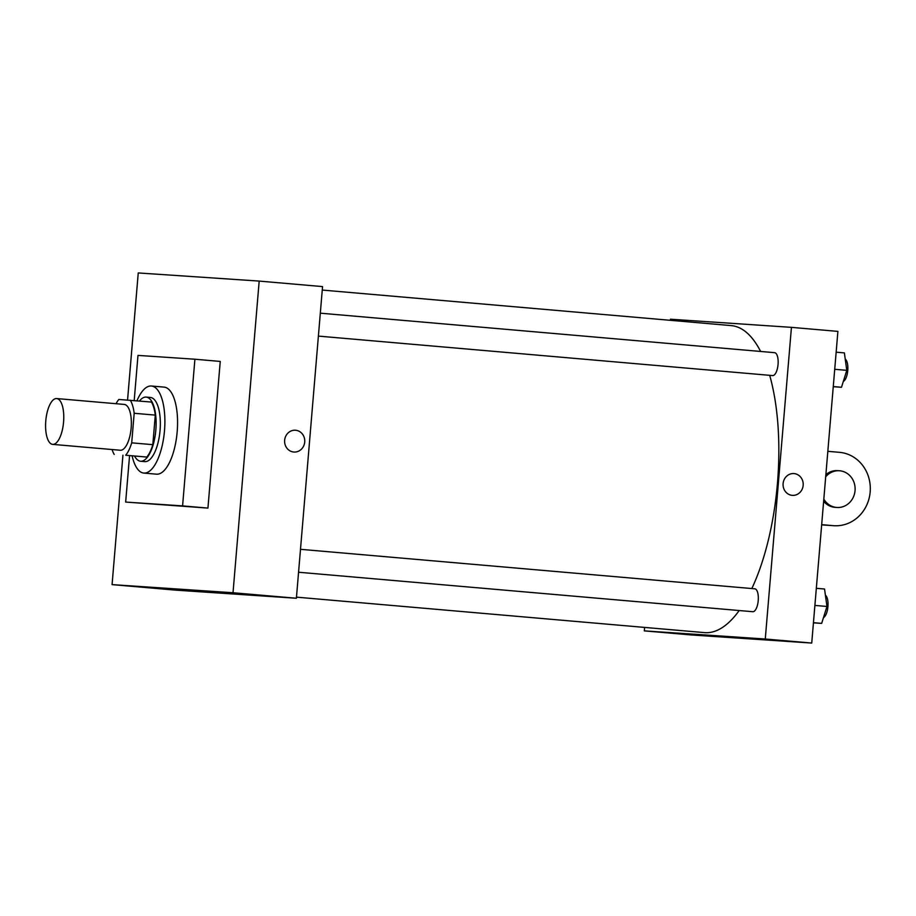 <?xml version="1.0" encoding="UTF-8"?>
<svg xmlns="http://www.w3.org/2000/svg" width="916" height="916" viewBox="0 0 916 916"><rect width="100%" height="100%" fill="white"/><g stroke="black" fill="none" stroke-linecap="round" stroke-linejoin="round"><path stroke-width="1.37" d="M63.57 422.058A23.003 8.908 95 0 1 52.681 444.375A23.003 8.908 95 0 1 45.8 420.696A23.003 8.908 95 0 1 56.666 398.552A23.003 8.908 95 0 1 63.57 422.058M56.666 398.552L124.255 404.425A23.003 8.908 95 0 1 131.16 427.932A23.003 8.908 95 0 1 120.271 450.248L52.681 444.375M152.812 444.672A31.327 12.137 95 0 1 146.812 457.061L125.698 455.229A31.327 12.137 95 0 0 131.698 442.84L152.812 444.672L155.296 415.108A31.327 12.137 95 0 0 151.438 402.055L118.84 399.456A31.327 12.137 95 0 0 116.046 403.716M114.225 454.45A31.327 12.137 95 0 1 112.061 449.538M131.698 442.84L134.183 413.276A31.327 12.137 95 0 0 130.312 400.223M146.812 457.061L125.698 455.229M155.296 415.108L134.183 413.276M134.652 456.225A32.197 12.481 -85 0 0 140.595 461.252A32.197 12.481 -85 0 0 140.698 461.252A32.197 12.481 -85 0 0 155.823 430.131A32.197 12.481 -85 0 0 146.171 397.097A32.197 12.481 -85 0 0 139.461 401.025M146.171 397.097L150.396 397.464A32.197 12.481 95 0 1 160.06 430.383A32.197 12.481 95 0 1 144.911 461.63A32.197 12.481 95 0 1 144.82 461.618L140.595 461.252M136.965 400.807A43.693 16.935 95 0 1 151.392 386.014A43.693 16.935 95 0 1 164.502 430.68A43.693 16.935 95 0 1 143.823 473.068A43.693 16.935 95 0 1 132.167 456.008M151.392 386.014L164.067 387.113A43.693 16.935 95 0 1 177.177 431.78A43.693 16.935 95 0 1 156.499 474.179L143.823 473.068M134.194 400.567L137.984 355.397L194.902 359.221L182.582 505.895L125.664 502.06L129.557 455.79M125.664 502.06L207.932 508.094L220.241 361.431L194.902 359.221M122.939 455.206L112.073 584.614L233.019 592.744L259.182 281.086L138.247 272.945L127.564 400.04M210.245 591.988L232 593.808M112.073 584.614L175.437 590.122L296.383 598.251L233.019 592.744M296.383 598.251L322.546 286.594L259.182 281.086M293.761 452.023A10.923 10.065 -86.2 0 1 284.636 440.367A10.923 10.065 -86.2 0 1 295.41 430.234A10.923 10.065 -86.2 0 1 304.73 441.81A10.923 10.065 -86.2 0 1 293.944 452.035A10.923 10.065 -86.2 0 1 293.761 452.023M207.932 508.094L182.582 505.895M293.944 452.035A10.923 10.065 93.8 0 0 304.73 441.81A10.923 10.065 93.8 0 0 295.41 430.234M739.189 610.537A154.083 59.712 95 0 1 704.988 632.658A154.083 59.712 95 0 1 704.541 632.624L296.475 597.152M322.26 290.063L731.22 325.604A154.083 59.712 95 0 1 760.612 351.458M769.692 375.331A154.083 59.712 95 0 1 777.466 483.121A154.083 59.712 95 0 1 751.83 588.553M318.39 336.103L772.612 375.583A11.496 4.454 -85 0 0 772.646 375.594A11.496 4.454 -85 0 0 778.05 364.476A11.496 4.454 -85 0 0 774.604 352.671L320.314 313.18M300.494 549.314L754.784 588.805A11.496 4.454 95 0 1 758.23 600.564A11.496 4.454 95 0 1 752.826 611.716A11.496 4.454 95 0 1 752.792 611.716L298.559 572.237M811.736 643.055L690.79 634.914L644.326 630.872L644.612 627.414L644.326 630.872L765.272 639.013L791.435 327.356L670.489 319.215L670.398 320.325L670.489 319.215L791.435 327.356L837.9 331.386L811.736 643.055L765.272 639.013L791.435 327.356M833.262 386.701L841.495 387.273L846.785 370.339L844.38 352.889L836.159 352.179M841.495 387.273L833.274 386.552M846.785 370.339L834.716 369.297M845.239 359.083A11.496 4.454 95 0 1 847.758 370.488A11.496 4.454 95 0 1 843.315 381.445M813.431 622.834L821.663 623.395L826.965 606.472L824.549 589.022L816.328 588.312M821.663 623.395L813.442 622.685M826.965 606.472L814.897 605.419M825.408 595.217A11.496 4.454 95 0 1 827.927 606.621A11.496 4.454 95 0 1 823.484 617.579M792.397 495.361A10.923 10.065 93.8 0 0 803.183 485.148A10.923 10.065 93.8 0 0 793.874 473.572A10.923 10.065 -86.2 0 1 803.183 485.148A10.923 10.065 -86.2 0 1 792.409 495.361A10.923 10.065 -86.2 0 1 792.226 495.35A10.923 10.065 -86.2 0 1 783.1 483.694A10.923 10.065 -86.2 0 1 793.874 473.572M708.698 635.315L730.464 637.147M644.326 630.872L765.272 639.013M821.663 524.857L822.625 524.948A36.8 33.915 93.8 0 0 823.244 524.994L833.915 525.704A36.8 33.915 -86.2 0 1 833.297 525.658L821.675 524.65M825.694 476.789A18.4 16.957 -86.2 0 1 839.388 470.755A18.4 16.957 -86.2 0 1 855.052 490.587A18.4 16.957 -86.2 0 1 836.926 507.475L835.14 507.35A18.4 16.957 -86.2 0 1 823.633 501.292M825.877 474.683A18.4 16.957 -86.2 0 1 837.613 470.641L839.388 470.755M827.835 451.325L839.457 452.332A36.8 33.915 -86.2 0 1 870.2 491.606A36.8 33.915 -86.2 0 1 833.915 525.704M836.926 507.475A18.4 16.957 -86.2 0 1 823.816 499.117M822.625 524.948L833.297 525.658"/></g></svg>
